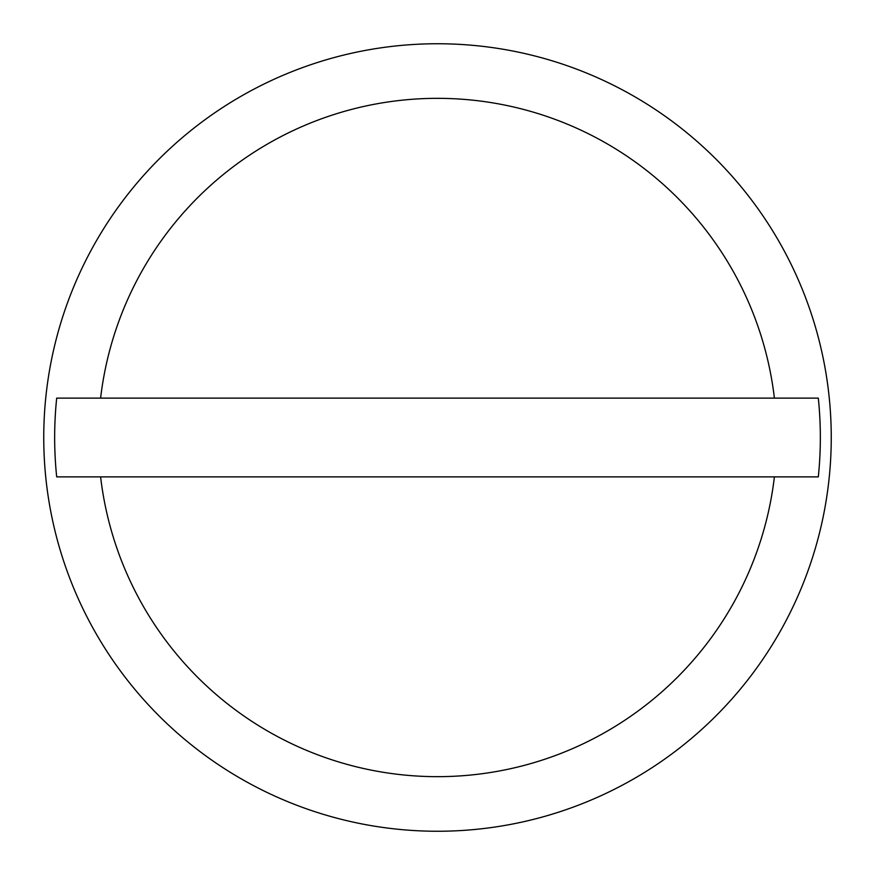 <?xml version="1.0" encoding="UTF-8"?>
<svg xmlns="http://www.w3.org/2000/svg" width="875" height="875" viewBox="0 0 875 875"><rect width="100%" height="100%" fill="white"/><g stroke="black" fill="none" stroke-linecap="round" stroke-linejoin="round"><path stroke-width="1.31" d="M831.25 437.5A393.75 393.75 0 0 0 437.5 43.75A393.75 393.75 0 0 0 43.75 437.5A393.75 393.75 0 0 0 437.5 831.25A393.75 393.75 0 0 0 831.25 437.5M774.397 398.125L818.311 398.125A382.834 382.834 0 0 1 818.311 476.875L56.689 476.875A382.834 382.834 0 0 1 56.689 398.125L774.397 398.125A339.194 339.194 0 0 0 100.603 398.125M100.603 476.875A339.194 339.194 0 0 0 774.397 476.875"/></g></svg>
